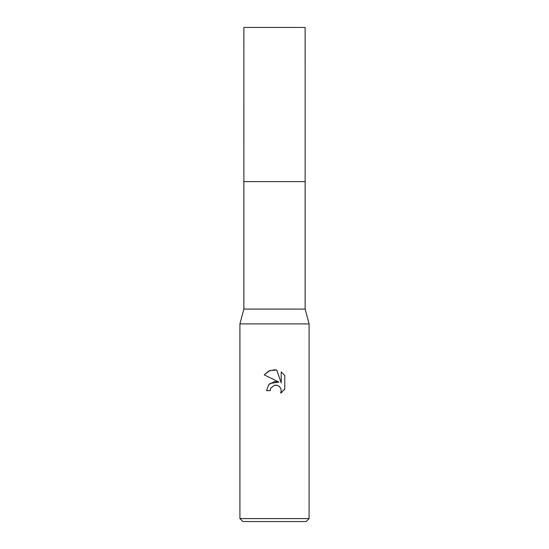 <?xml version="1.0" encoding="UTF-8"?>
<svg xmlns="http://www.w3.org/2000/svg" width="549" height="549" viewBox="0 0 549 549"><rect width="100%" height="100%" fill="white"/><g stroke="black" fill="none" stroke-linecap="round" stroke-linejoin="round"><path stroke-width="0.82" d="M305.134 309.087L243.866 309.087L243.866 181.616L305.141 181.609L305.134 27.45L243.866 27.45L243.859 181.609L305.134 181.609L305.134 309.087L309.087 323.91L309.087 518.585L239.913 518.585L242.878 521.55L306.122 521.55L309.087 518.585M243.866 309.087L239.913 323.91L309.087 323.91M274.5 385.22L270.76 388.143L270.177 390.648L266.546 390.648L268.797 384.581L274.5 381.555L278.906 382.09L264.227 374.85L268.694 371.103L274.5 369.786L276.73 370.026L281.212 382.941L281.212 371.879L284.78 375.482L284.78 389.124L280.642 393.084L281.225 390.614L280.807 388.493L279.613 386.709L277.821 385.508L274.5 385.22L276.765 385.192M270.177 390.648L270.547 388.623M279.112 386.263L280.807 388.493L281.225 390.614L280.642 393.084L282.021 392.137M284.094 390.071L284.78 389.124M278.906 382.09L269.984 383.456M270.76 388.143L274.473 385.226M284.78 375.482L281.212 371.879M276.73 370.026L269.744 370.637L264.227 374.85M239.913 323.91L239.913 518.585"/></g></svg>
